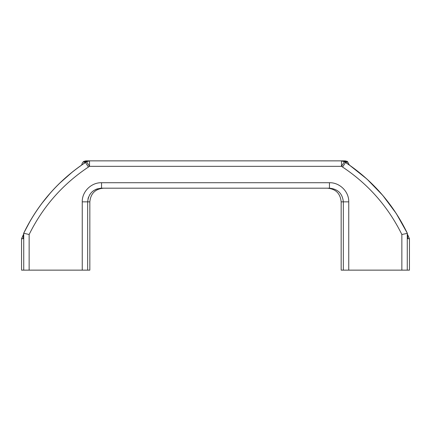<?xml version="1.0" encoding="UTF-8"?>
<svg xmlns="http://www.w3.org/2000/svg" width="431" height="431" viewBox="0 0 431 431"><rect width="100%" height="100%" fill="white"/><g stroke="black" fill="none" stroke-linecap="round" stroke-linejoin="round"><path stroke-width="0.65" d="M346.907 161.792L346.912 163.419L344.434 161.781L341.487 160.865L87.978 160.865L89.513 160.865L86.566 161.781L84.088 163.419C57.738 181.322 37.621 204.601 23.721 233.257L23.624 233.36C37.427 204.844 57.393 181.64 83.528 163.742L84.088 163.419L84.093 161.792C83.377 161.339 83.377 161.339 84.093 161.792L86.566 161.781L89.513 166.328L88.441 167.029C62.64 184.209 42.874 206.697 29.141 234.496L23.732 233.257L23.107 238.72L21.55 238.72L21.55 270.135L82.251 270.135L82.251 201.843C81.987 191.542 91.356 182.432 101.549 182.717L329.451 182.717L329.451 188.185C337.856 188.967 342.483 193.519 343.34 201.843L341.158 201.843L341.158 270.135L401.859 270.135L401.859 234.496L407.376 233.36L396.304 213.587L382.782 195.415L367.034 179.134L349.32 165.014L347.44 161.458L345.172 160.871L343.022 160.865C345.619 160.865 345.619 160.865 343.022 160.865L341.487 160.865L346.907 161.792C347.623 161.339 347.623 161.339 346.907 161.792L346.81 161.792M81.68 165.014L82.262 163.09L83.56 161.458L85.828 160.871L87.978 160.865C85.381 160.865 85.381 160.865 87.978 160.865L84.988 161.787L88.441 167.029M344.434 161.781L346.012 161.787L342.559 167.029L341.487 166.328L344.434 161.781M401.859 270.135L407.268 270.135L407.279 233.257C393.384 204.606 373.262 181.327 346.912 163.419L347.472 163.742C373.607 181.64 393.573 204.844 407.376 233.36M407.279 233.257L407.893 238.72L409.45 238.72L407.624 234.642M101.549 182.717L101.549 188.185L329.451 188.185M82.251 201.843L87.66 201.843C88.527 193.508 93.161 188.956 101.549 188.185L100.401 188.228M82.251 270.135L89.842 270.135L89.842 201.843L87.66 201.843L87.66 270.135M407.268 270.135L409.45 270.135L409.45 238.72M97.492 188.778L95.203 189.694M93.813 190.502L92.331 191.628M91.361 192.56L89.74 194.65M88.495 197.172L87.983 198.896M89.513 160.865L89.513 166.328L341.487 166.328L341.487 160.865M87.978 160.865L84.988 161.787M329.451 182.717C339.693 182.448 349.002 191.558 348.749 201.843L348.749 270.135M401.859 234.496C388.132 206.702 368.365 184.215 342.559 167.029M29.141 234.496L29.141 270.135M343.34 270.135L343.34 201.843L348.749 201.843M23.732 233.257L23.732 270.135M23.624 233.354L30.827 219.842M41.187 204.251L50.977 192.248M59.133 183.698L72.931 171.522M341.158 201.843C340.35 193.546 335.792 188.993 327.501 188.185M89.842 201.843C90.65 193.546 95.208 188.993 103.499 188.185M21.55 238.72L23.376 234.642"/></g></svg>
